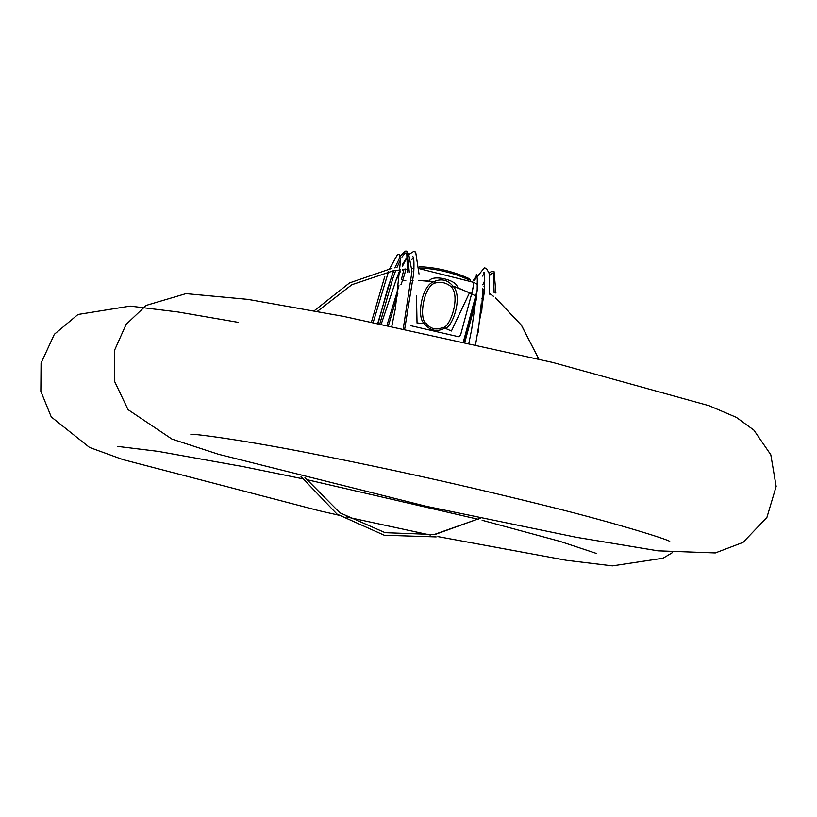 <?xml version="1.0" encoding="UTF-8"?>
<svg xmlns="http://www.w3.org/2000/svg" width="817" height="817" viewBox="0 0 817 817"><rect width="100%" height="100%" fill="white"/><g stroke="black" fill="none" stroke-linecap="round" stroke-linejoin="round"><path stroke-width="1.23" d="M405.365 269.028L406.703 269.334L405.365 269.028C405.906 269.835 404.997 273.521 402.648 280.098L401.494 279.741L402.648 280.098L400.912 284.786L402.648 280.098L405.875 280.844L402.648 280.098C404.997 273.521 405.906 269.835 405.365 269.028L403.843 269.814L404.854 269.018M388.483 325.472L397.94 293.221L388.483 325.472M478.139 332.315L481.244 303.628L478.139 332.315M476.352 299.359L464.914 341.966L476.352 299.359M387.023 325.166L398.982 285.756L387.023 325.166M401.596 278.689L403.843 269.814L402.291 270.07L403.843 269.814L401.596 278.689M381.284 323.981L395.867 280.609L400.422 271.387L395.867 280.619L381.284 323.981L395.867 280.609L400.432 271.326M481.591 312.962L482.704 298.532L481.856 298.328L482.714 298.511L482.97 289.075M481.622 312.768L482.581 289.81M469.53 292.741L471.654 293.814L460.482 335.45L458.408 336.706L410.89 325.738L458.398 336.696L460.471 335.45L471.644 293.803L475.678 295.989L477.189 290.147L475.678 295.989L476.668 296.367L475.678 295.989L463.433 341.639L475.678 295.989L471.644 293.803L473.36 286.021L473.309 282.243L419.305 268.67L473.176 282.233C474.023 282.692 473.523 286.553 471.654 293.814L457.408 287.604C457.561 279.976 431.958 274.042 429.242 281.109L418.437 280.445L433.847 281.712C421.552 285.429 416.404 317.833 424.237 323.389C416.404 317.833 421.552 285.429 433.847 281.712L429.242 281.109C431.958 274.042 457.561 279.976 457.408 287.604L452.996 286.124C447.583 279.782 441.2 278.311 433.847 281.712A4.463 0.807 -117.4 0 1 434.562 283.203C423.053 287.523 418.835 319.917 426.351 323.624L426.219 323.603C430.865 329.047 436.401 330.323 442.804 327.433L442.661 327.392C449.187 329.2 460.808 297.991 451.648 287.145C446.603 282.662 440.904 281.344 434.562 283.203C423.053 287.523 418.835 319.917 426.351 323.624L426.219 323.603C430.865 329.047 436.401 330.323 442.804 327.433L442.661 327.392C449.187 329.2 460.808 297.991 451.648 287.145C446.603 282.662 440.904 281.344 434.562 283.203A4.463 0.807 -117.4 0 0 433.847 281.712C441.2 278.311 447.583 279.782 452.996 286.124C463.658 296.51 451.76 329.2 444.754 328.128C451.76 329.2 463.658 296.51 452.996 286.124L469.53 292.741L451.433 330.997L444.887 328.168C436.738 332.325 429.813 330.722 424.105 323.379L426.219 323.603M476.597 297.051L464.567 341.894M403.312 328.444L404.752 328.771L403.312 328.444M413.055 280.497L411.288 280.558L413.055 280.497M473.319 282.253L477.618 284.469M413.953 268.599L412.085 268.619L413.953 268.589M418.917 323.083L417.038 323.062L416.476 295.509L417.038 323.062L424.105 323.379C429.813 330.722 436.738 332.325 444.887 328.168L442.804 327.433M419.325 267.976A134.754 133.447 -99.3 0 1 469.081 279.935L469.458 278.75L469.081 279.935A134.754 133.447 -99.3 0 0 419.325 267.976M469.438 278.75A136.092 134.774 -99.3 0 0 419.356 266.679A136.092 134.774 -99.3 0 1 469.438 278.75L470.378 280.354M451.433 330.997L449.718 330.191M451.648 287.145L452.996 286.124L451.648 287.145M191.648 434.297L190.872 434.307C195.682 433.715 251.565 441.435 316.363 454.518C391.425 469.346 466.538 486.084 541.712 504.732C608.747 521.062 665.406 538.617 669.736 541.354M185.97 293.63L247.929 299.379L343.446 316.373L552.782 362.472L709.085 405.722L736.352 417.364L753.856 430.089L770.819 454.773L776.15 486.442L766.908 517.427L743.062 542.376L715.324 552.935L657.961 550.832L576.179 537.269L426.362 506.315L218.588 454.303L171.999 439.107L128.055 409.654L114.768 381.835L114.646 350.064L126.104 324.41L146.172 305.405L185.97 293.63M409.307 272.582L407.387 251.646L406.376 251.136L405.242 251.156L400.596 255.895L394.856 267.884M393.723 270.754L387.789 287.993L378.118 323.328M407.53 272.439L406.805 253.862L405.978 252.872L404.783 253.423L401.954 257.089M400.493 259.714L396.899 267.608M395.755 270.458L392.742 278.658L379.864 323.695M377.801 323.266L391.752 276.105M403.281 328.567L411.982 271.448L408.51 253.301M406.039 258.764L402.454 264.504M399.942 269.957L395.408 281.763M419.019 274.022L415.669 252.044L413.555 251.575L408.908 254.465M407.499 256.395L402.434 266.291M404.732 328.873L413.678 273.634C414.219 263.666 413.974 257.998 412.932 256.65L412.902 256.589M413.3 257.569L411.697 259.755M476.75 275.074L473.288 280.578M476.362 274.114L477.322 278.771L477.169 290.525L471.685 329.384L468.948 342.874M473.901 280.885L484.297 267.884L486.411 268.374L489.546 274.093L489.414 294.11M475.627 344.376L484.083 293.609C484.665 276.84 484.512 269.937 483.613 272.898M482.418 276.075L484.011 273.879M484.011 286.532L484.665 285.01M489.74 275.37L492.212 272.929L493.417 273.736L494.152 292.925M495.939 293.068L494.071 271.652L491.844 271.162L489.322 273.021M484.716 280.609L482.796 284.827M338.504 515.129L318.722 510.605L122.959 459.593L89.553 447.45L51.257 416.936L40.85 391.323L41.075 363.085L54.361 334.286L78.003 314.484L130.22 306.109L177.82 311.961L238.523 322.419M672.493 552.588L662.975 558.236L612.403 565.864L566.242 560.258L437.912 536.606M430.314 535.033L346.214 516.875M117.505 446.388L158.049 451.352L243.098 466.609L302.453 478.721M306.334 479.538L478.364 519.316M482.122 520.276L560.237 541.436L596.369 553.426M373.226 322.327L388.483 271.673M391.833 326.167L395.367 308.54L400.534 260.204L399.084 254.312L397.379 254.741L389.668 268.722M384.797 276.442L371.469 321.969M464.352 342.752L476.771 296.469M480.519 518.111L434.215 534.502L385.124 532.674L339.882 512.78L304.966 477.557M317.384 311.369L351.882 284.714L393.12 270.856L400.514 269.896L392.374 270.968M402.311 269.722L403.966 269.59L402.311 269.733M482.643 288.83L484.389 289.923M489.485 293.344L493.836 296.54M495.5 297.837L521.522 325.34L538.832 359.102M436.135 536.912L384.245 535.237L336.992 514.077L301.034 476.566M314.239 310.777L349.513 282.927L391.925 268.333M482.633 288.871L484.389 289.974M489.485 293.395L493.825 296.591M495.49 297.888L521.471 325.37L538.76 359.082M480.488 518.101L435.665 534.267"/></g></svg>
